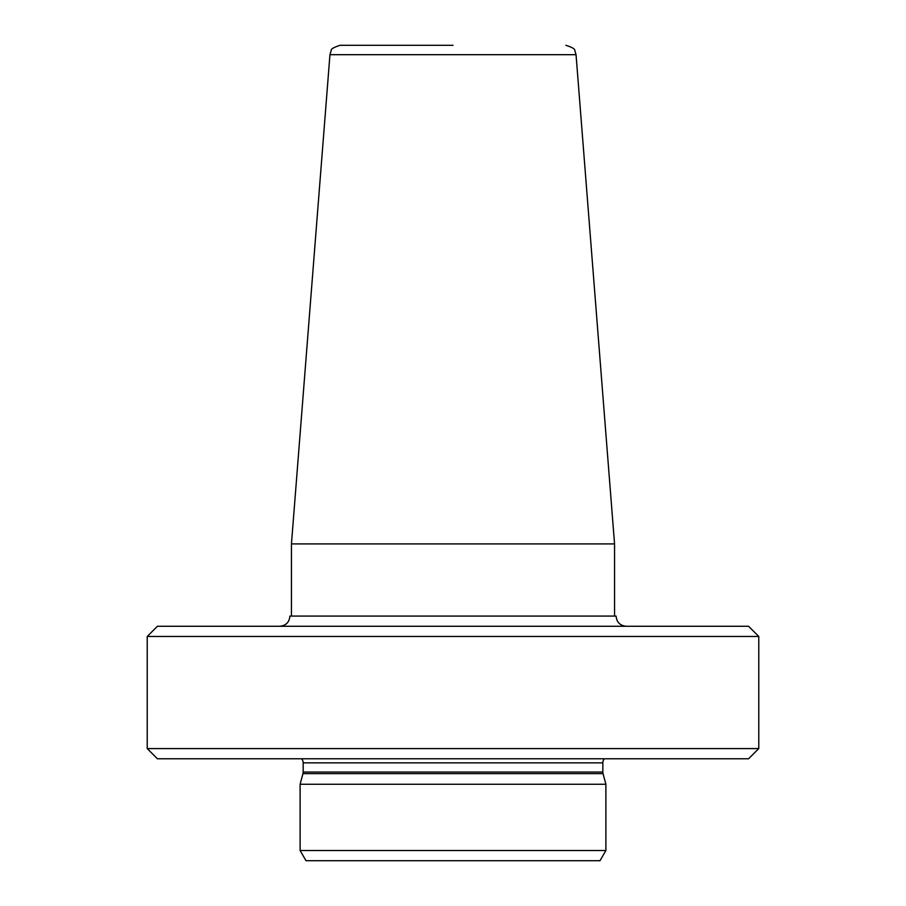 <?xml version="1.0" encoding="UTF-8"?>
<svg xmlns="http://www.w3.org/2000/svg" width="906" height="906" viewBox="0 0 906 906"><rect width="100%" height="100%" fill="white"/><g stroke="black" fill="none" stroke-linecap="round" stroke-linejoin="round"><path stroke-width="1.36" d="M306.002 860.7L599.999 860.7L605.888 850.508L300.113 850.508L306.002 860.7M604.393 758.775A6.116 6.116 0 0 0 602.83 762.852L602.83 772.037A6.116 6.116 0 0 0 603.034 773.622L605.888 784.256L605.888 850.508M605.888 784.256L300.113 784.256L300.113 850.508M301.607 758.775A6.116 6.116 0 0 1 303.17 762.852L303.17 772.037A6.116 6.116 0 0 1 302.966 773.622L300.113 784.256M157.418 758.775L748.583 758.775L758.775 748.583L147.225 748.583L157.418 758.775M758.775 636.465L147.225 636.465L157.418 626.273L748.583 626.273L758.775 636.465L758.775 748.583M147.225 636.465L147.225 748.583M453 616.08L289.92 616.08L291.449 616.08L291.449 543.906L614.551 543.906L614.551 616.08L616.08 616.08L453 616.08L614.551 616.08M453 45.3L340.112 45.3C333.748 47.316 330.758 49.105 331.154 50.634L329.954 54.688L291.449 543.906M603.034 773.622L302.966 773.622M303.17 772.037L602.83 772.037M602.83 762.852L303.17 762.852M614.551 543.906L576.046 54.688L329.954 54.688M289.92 616.08C289.32 622.275 285.922 625.672 279.728 626.273M616.08 616.08C616.68 622.275 620.078 625.672 626.273 626.273M576.046 54.688L574.846 50.634C575.242 49.105 572.252 47.316 565.888 45.3"/></g></svg>
